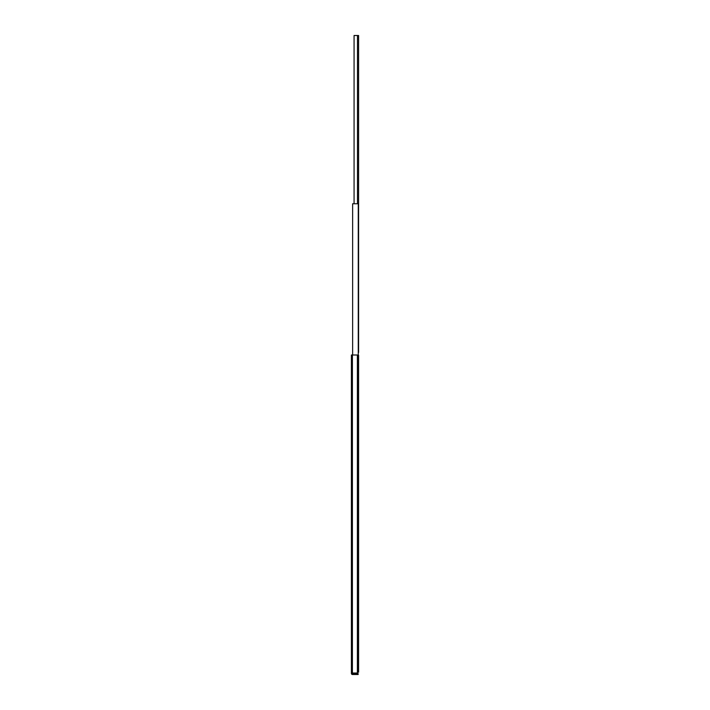 <?xml version="1.0" encoding="UTF-8"?>
<svg xmlns="http://www.w3.org/2000/svg" width="710" height="710" viewBox="0 0 710 710"><rect width="100%" height="100%" fill="white"/><g stroke="black" fill="none" stroke-linecap="round" stroke-linejoin="round"><path stroke-width="1.06" d="M352.4 673.621L356.021 673.621L356.021 674.5L352.195 674.482L351.406 673.506L352.4 674.5L358.142 674.5L356.021 674.5L358.142 674.5L358.142 673.621L356.021 673.621L356.021 674.5L352.4 674.5L358.142 674.5L358.142 673.621L352.32 673.586M357.387 673.018L352.4 673.018L357.387 673.018L352.4 673.018L352.4 355L357.387 355L357.387 673.018L357.387 355L351.406 355L351.406 673.506L352.4 673.018L352.4 355L351.406 355L351.406 673.018L357.387 673.018M352.293 673.018L352.293 673.506L352.204 673.018M351.414 673.595L352.009 674.42L351.681 673.018L351.681 674.189L351.414 673.595M358.266 672.21L357.387 672.21L358.266 672.21L358.266 520.67L358.097 672.21M358.594 672.21L358.594 355.293L358.594 672.21M351.406 355L351.406 673.018L351.406 355M352.63 203.761L358.266 203.761L358.266 520.67L358.266 203.761L352.63 203.761L352.63 355L352.63 203.761M357.387 520.67L358.266 520.67L357.387 520.67M354.068 203.761L354.068 35.5L354.068 203.761M357.485 35.5L354.068 35.5L358.594 35.5L357.485 35.5L357.485 203.761L357.485 35.5M358.594 352.408L358.594 35.5L358.594 352.408"/></g></svg>

